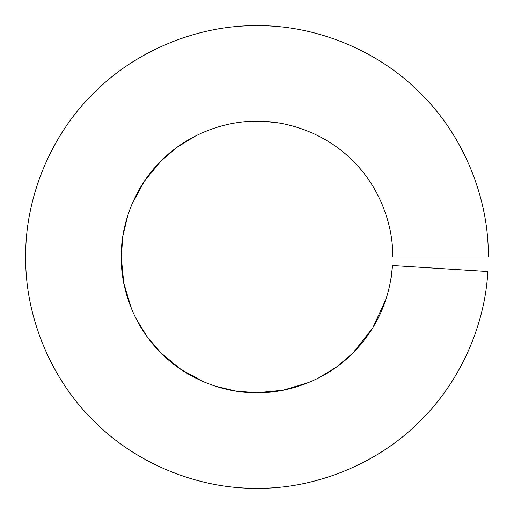<?xml version="1.0" encoding="UTF-8"?>
<svg xmlns="http://www.w3.org/2000/svg" width="514" height="514" viewBox="0 0 514 514"><rect width="100%" height="100%" fill="white"/><g stroke="black" fill="none" stroke-linecap="round" stroke-linejoin="round"><path stroke-width="0.77" d="M488.3 257L392.76 257C393.204 222.254 377.88 185.258 352.996 161.004C328.742 136.12 291.746 120.796 257 121.24C222.254 120.796 185.258 136.12 161.004 161.004C136.12 185.258 120.796 222.254 121.24 257C120.796 291.746 136.12 328.742 161.004 352.996C185.258 377.88 222.254 393.204 257 392.76C291.746 393.204 328.742 377.88 352.996 352.996C376.685 328.799 389.85 299.643 392.497 265.526L487.844 271.527C484.927 326.416 459.33 382.551 420.555 420.555C379.229 462.941 316.194 489.052 257 488.3C197.806 489.052 134.771 462.941 93.445 420.555C51.059 379.229 24.948 316.194 25.7 257C24.948 197.806 51.059 134.771 93.445 93.445C134.771 51.059 197.806 24.948 257 25.7C316.194 24.948 379.229 51.059 420.555 93.445C462.941 134.771 489.052 197.806 488.3 257M299.887 128.192L298.968 127.883M288.572 124.96L288.2 124.87M278.851 123.007L266.586 121.574M258.812 121.246L246.444 121.651M226.186 124.78L224.881 125.088M215.784 127.645L215.141 127.851M213.728 128.32L205.099 131.552M195.378 136.03L177.047 147.28L161.004 161.004L144.28 181.333L131.597 204.99M127.89 215.032L122.878 235.952L121.24 257L123.79 283.201L131.552 308.901M136.03 318.622L147.28 336.953L161.004 352.996L181.333 369.72L204.99 382.403M215.032 386.11L235.952 391.122L257 392.76L283.201 390.21L308.901 382.448M318.622 377.97L336.953 366.72L352.996 352.996L372.791 327.887L386.342 298.268M391.212 277.483L392.497 265.526"/></g></svg>
